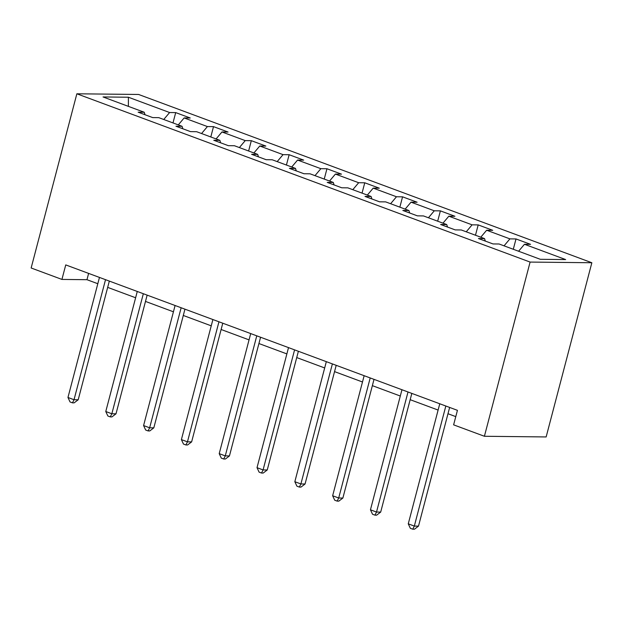 <?xml version="1.0" encoding="UTF-8"?>
<svg xmlns="http://www.w3.org/2000/svg" width="623" height="623" viewBox="0 0 623 623"><rect width="100%" height="100%" fill="white"/><g stroke="black" fill="none" stroke-linecap="round" stroke-linejoin="round"><path stroke-width="0.93" d="M591.85 262.742L138.594 94.462L76.855 93.793L530.103 262.073L591.85 262.742L546.145 436.949L484.406 436.271L530.103 262.073M145.019 114.733L144.248 112.257L138.15 112.187L152.697 117.591L158.787 117.654L182.056 126.29L175.966 126.228L190.506 131.624L196.595 131.694L219.864 140.331L213.775 140.268L228.322 145.665L234.412 145.727L257.681 154.372L251.591 154.302L266.13 159.706L272.22 159.768L295.489 168.412L289.399 168.342L303.946 173.739L310.036 173.809L333.305 182.446L327.215 182.383L341.754 187.78L347.844 187.85L371.113 196.486L365.023 196.416L379.563 201.821L385.66 201.883L408.922 210.527L402.832 210.457L417.379 215.854L423.469 215.924L446.738 224.56L440.648 224.498L455.187 229.895L461.277 229.965L484.546 238.601L478.456 238.539L493.003 243.936L499.093 243.998L540.297 259.3L565.661 259.573L524.457 244.278L530.547 244.341L516.008 238.944L513.297 249.278M144.248 112.257L103.036 96.954L128.408 97.235L169.612 112.529L175.702 112.599L172.992 122.926M516.008 238.944L509.918 238.874L486.649 230.237L492.738 230.308L478.191 224.903L472.102 224.841L448.833 216.197L454.922 216.267L440.383 210.87L434.293 210.8L411.024 202.164L417.114 202.226L402.567 196.829L396.477 196.759L373.208 188.123L379.298 188.193L364.759 182.788L358.669 182.726L335.4 174.082L341.49 174.152L326.95 168.747L320.853 168.685L297.584 160.049L303.681 160.111L289.134 154.714L283.044 154.644L259.775 146.008L265.865 146.07L251.326 140.673L245.236 140.611L221.967 131.967L228.057 132.037L213.51 126.633L207.42 126.57L184.151 117.934L190.241 117.996L175.702 112.599M484.406 436.271L453.622 424.847L457.43 410.331L65.742 264.907L61.934 279.423L86.963 279.696L97.811 283.722M182.827 128.774L182.056 126.29M184.151 117.934L178.287 124.896M207.42 126.57L201.556 133.532M220.635 142.815L219.864 140.331M221.967 131.967L216.095 138.929M245.236 140.611L239.364 147.573M258.452 156.848L257.681 154.372M259.775 146.008L253.911 152.97M283.044 154.644L277.18 161.606M296.26 170.889L295.489 168.412M297.584 160.049L291.72 167.011M320.853 168.685L314.989 175.647M334.076 184.93L333.305 182.446M335.4 174.082L329.536 181.052M358.669 182.726L352.805 189.688M371.884 198.971L371.113 196.486M373.208 188.123L367.344 195.085M396.477 196.759L390.613 203.729M409.693 213.004L408.922 210.527M411.024 202.164L405.152 209.126M434.293 210.8L428.422 217.762M447.509 227.045L446.738 224.56M448.833 216.197L442.969 223.166M472.102 224.841L466.238 231.803M485.317 241.085L484.546 238.601M486.649 230.237L480.777 237.199M509.918 238.874L504.046 245.844M524.457 244.278L518.593 251.24M61.934 279.423L31.15 267.991L76.855 93.793M107.678 287.382L135.619 297.755M145.494 301.423L173.428 311.796M183.302 315.464L211.244 325.837M221.118 329.497L249.052 339.878M258.927 343.538L286.868 353.911M296.735 357.579L324.676 367.952M334.551 371.62L362.493 381.992M372.359 385.653L400.301 396.026M410.175 399.693L438.109 410.066M447.984 413.734L455.779 416.623M128.408 97.235L128.393 106.369M169.612 112.529L163.748 119.491M88.614 273.396L86.963 279.696M478.191 224.903L475.481 235.237M440.383 210.87L437.673 221.196M402.567 196.829L399.857 207.155M364.759 182.788L362.049 193.122M326.95 168.747L324.24 179.081M289.134 154.714L286.424 165.04M251.326 140.673L248.616 151.007M213.51 126.633L210.8 136.967M445.827 406.017L414.326 526.077L408.267 523.834L439.76 403.774M449.635 407.434L418.5 526.124L414.326 526.077L412.769 529.192L410.347 528.296L408.267 523.834M418.5 526.124L414.435 529.207L412.769 529.192M408.01 391.984L376.518 512.044L370.451 509.793L401.952 389.733M411.826 393.393L380.684 512.09L376.518 512.044L374.96 515.151L372.531 514.255L370.451 509.793M380.684 512.09L376.627 515.174L374.96 515.151M370.202 377.943L338.702 498.003L332.643 495.752L364.144 375.692M374.01 379.36L342.876 498.05L338.702 498.003L337.144 501.118L334.722 500.214L332.643 495.752M342.876 498.05L338.819 501.133L337.144 501.118M332.386 363.902L300.893 483.962L294.835 481.711L326.327 361.651M336.202 365.319L305.06 484.009L300.893 483.962L299.336 487.077L296.914 486.174L294.835 481.711M305.06 484.009L301.002 487.093L299.336 487.077M294.578 349.869L263.077 469.929L257.019 467.678L288.519 347.618M298.386 351.279L267.251 469.968L263.077 469.929L261.52 473.036L259.098 472.141L257.019 467.678M267.251 469.968L263.194 473.059L261.52 473.036M256.769 335.828L225.269 455.888L219.21 453.637L250.703 333.578M260.578 337.245L229.443 455.935L225.269 455.888L223.712 459.003L221.29 458.1L219.21 453.637M229.443 455.935L225.378 459.019L223.712 459.003M218.953 321.787L187.461 441.847L181.394 439.597L212.895 319.537M222.769 323.205L191.627 441.894L187.461 441.847L185.903 444.962L183.474 444.059L181.394 439.597M191.627 441.894L187.57 444.978L185.903 444.962M181.145 307.754L149.645 427.806L143.586 425.564L175.086 305.504M184.953 309.164L153.819 427.853L149.645 427.806L148.087 430.921L145.665 430.026L143.586 425.564M153.819 427.853L149.761 430.945L148.087 430.921M143.329 293.713L111.836 413.773L105.778 411.523L137.27 291.463M147.145 295.131L116.003 413.82L111.836 413.773L110.279 416.888L107.857 415.985L105.778 411.523M116.003 413.82L111.945 416.904L110.279 416.888M105.521 279.672L74.02 399.732L67.962 397.482L99.462 277.422M109.329 281.09L78.194 399.779L74.02 399.732L72.463 402.847L70.041 401.944L67.962 397.482M78.194 399.779L74.137 402.863L72.463 402.847"/></g></svg>

